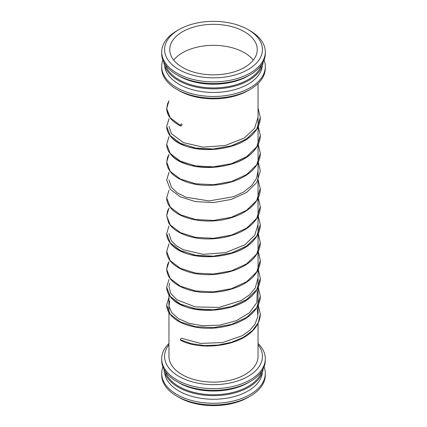 <?xml version="1.0" encoding="UTF-8"?>
<svg xmlns="http://www.w3.org/2000/svg" width="427" height="427" viewBox="0 0 427 427"><rect width="100%" height="100%" fill="white"/><g stroke="black" fill="none" stroke-linecap="round" stroke-linejoin="round"><path stroke-width="0.64" d="M178.908 29.623A48.918 28.241 180 0 1 248.092 29.623A48.918 28.241 180 0 1 248.087 69.564A48.918 28.241 180 0 1 178.913 69.564A48.918 28.241 180 0 1 178.908 29.623L176.869 30.803L178.908 29.623M182.559 31.731A43.757 25.262 180 0 1 230.244 26.255A43.757 25.262 180 0 1 257.257 49.591A43.757 25.262 180 0 1 213.5 74.853A43.757 25.262 180 0 1 169.743 49.591A43.757 25.262 180 0 1 182.559 31.731M248.092 29.623L250.131 30.803A51.806 29.911 180 0 1 265.306 51.95A51.806 29.911 180 0 1 213.5 81.861A51.806 29.911 180 0 1 161.694 51.95A51.806 29.911 180 0 1 176.869 30.803M265.306 51.95L265.306 53.631A51.806 29.911 180 0 1 250.131 74.778A51.806 29.911 180 0 1 176.869 74.778A51.806 29.911 180 0 1 161.694 53.631L161.694 51.95M250.131 74.778L248.092 75.958A48.918 28.241 180 0 1 178.908 75.958L176.869 74.778M261.65 64.664A48.918 28.241 180 0 1 213.5 87.925A48.918 28.241 180 0 1 165.35 64.664M263.165 62.134A49.794 28.748 180 0 1 213.5 88.843A49.794 28.748 180 0 1 163.835 62.134M262.354 65.657A48.918 28.241 180 0 1 213.5 92.445A48.918 28.241 180 0 1 164.646 65.657M264.078 60.095A51.806 29.911 180 0 1 265.306 66.564A51.806 29.911 180 0 1 213.5 96.47A51.806 29.911 180 0 1 161.694 66.564A51.806 29.911 180 0 1 162.922 60.095M265.306 66.564L265.306 68.24A51.806 29.911 180 0 1 250.131 89.392A51.806 29.911 180 0 1 176.869 89.392A51.806 29.911 180 0 1 161.694 68.24L161.694 66.564M250.131 89.392L248.092 90.572A48.918 28.241 180 0 1 178.908 90.572L176.869 89.392M258.041 356.401A44.541 25.716 180 0 1 213.5 382.117A44.541 25.716 180 0 1 168.959 356.401A44.541 25.716 180 0 0 213.5 382.117A44.541 25.716 180 0 0 258.041 356.401L258.041 323.372L258.041 356.401M258.041 344.722A48.918 28.241 180 0 1 213.5 384.642A48.918 28.241 180 0 1 168.959 344.722M258.041 343.484A51.806 29.911 180 0 1 265.306 358.76A51.806 29.911 180 0 1 213.5 388.666A51.806 29.911 180 0 1 161.694 358.76A51.806 29.911 180 0 1 168.959 343.484M265.306 358.76L265.306 360.436A51.806 29.911 180 0 1 250.131 381.589A51.806 29.911 180 0 1 176.869 381.589A51.806 29.911 180 0 1 161.694 360.436L161.694 358.76M250.131 381.589L248.092 382.763A48.918 28.241 180 0 1 178.908 382.763L176.869 381.589M261.65 371.474A48.918 28.241 180 0 1 213.5 394.735A48.918 28.241 180 0 1 165.35 371.474M263.165 368.939A49.794 28.748 180 0 1 213.5 395.653A49.794 28.748 180 0 1 163.835 368.939M262.354 372.461A48.918 28.241 180 0 1 213.5 399.256A48.918 28.241 180 0 1 164.646 372.461M264.078 366.905A51.806 29.911 180 0 1 265.306 373.369A51.806 29.911 180 0 1 213.5 403.28A51.806 29.911 180 0 1 161.694 373.369A51.806 29.911 180 0 1 162.922 366.905M265.306 373.369L265.306 375.05A51.806 29.911 180 0 1 250.131 396.197A51.806 29.911 180 0 1 176.869 396.197A51.806 29.911 180 0 1 161.694 375.05L161.694 373.369M250.131 396.197L248.092 397.377A48.918 28.241 180 0 1 178.908 397.377L176.869 396.197M173.709 60.095A43.757 25.262 180 0 1 182.559 52.734A43.757 25.262 180 0 1 253.291 60.095M181.769 338.339A1.137 0.657 120 0 0 181.747 338.328A1.137 0.657 120 0 0 180.877 338.659A1.137 0.657 120 0 0 180.397 339.791A1.137 0.657 120 0 0 180.653 340.324C200.743 350.957 239.403 346.441 253.617 329.729C258.036 324.872 260.267 319.609 260.315 313.952L258.223 305.134M180.397 125.437A1.137 0.657 120 0 0 180.653 125.97A1.137 0.657 120 0 0 181.79 125.26A1.137 0.657 120 0 0 181.747 123.974A1.137 0.657 120 0 0 180.877 124.305A1.137 0.657 120 0 0 180.397 125.437L170.245 117.777L166.685 108.549L167.614 103.622L168.959 100.916L166.685 108.543L168.329 115.098C170.629 119.416 174.739 123.04 180.653 125.97C171.617 121.417 166.962 115.61 166.685 108.549L166.685 108.415M180.397 339.791L191.44 343.676L204.373 345.512L218.106 345.064L231.434 342.294L243.225 337.373L252.442 330.653L258.314 322.641L260.315 313.952L258.041 304.6L260.315 313.946M168.959 297.619L166.679 305.033L170.234 314.261L180.381 321.915L195.561 326.66L213.473 327.61L231.391 324.445L246.587 317.474L256.739 307.589L260.315 296.13L258.223 287.259M166.685 287.206C167.005 294.502 171.942 300.432 181.496 304.995C202.361 315.494 241.559 310.082 254.716 292.741C258.399 288.23 260.267 283.405 260.321 278.276L258.26 269.325L260.321 278.271C260.262 283.608 258.25 288.604 254.289 293.253C237.866 314.411 185.425 315.521 171.232 297.816C168.243 294.539 166.727 291 166.685 287.211L168.959 279.536L166.685 287.211L170.266 296.429L180.418 304.072L195.598 308.812L213.505 309.751L231.413 306.575L246.592 299.605L256.739 289.73L260.321 278.276L258.223 269.41M168.959 261.884L166.685 269.314L170.245 278.543L180.391 286.202L195.587 290.947L213.511 291.881L231.434 288.705L246.625 281.724L256.771 271.828L260.315 260.363L258.223 251.546M168.959 244.03L166.679 251.444L170.234 260.673L180.381 268.327L195.561 273.077L213.473 274.022L231.391 270.857L246.587 263.886L256.739 254.001L260.315 242.541L258.223 233.67M166.685 233.617L170.266 242.84L180.418 250.484L195.598 255.223L213.505 256.163L231.413 252.987L246.592 246.016L256.739 236.142L260.321 224.687L258.041 215.283L260.321 224.682C260.262 230.02 258.25 235.015 254.289 239.664C237.866 260.822 185.425 261.932 171.232 244.233C168.243 240.951 166.727 237.412 166.685 233.622L168.959 225.952L166.685 233.617C167.005 240.913 171.942 246.843 181.496 251.407C202.361 261.906 241.559 256.494 254.716 239.152C258.399 234.642 260.267 229.817 260.321 224.687M260.315 206.775L258.26 197.877L260.315 206.769C260.273 212.315 258.127 217.476 253.884 222.259C241.741 236.643 211.007 242.744 189.764 236.531C179.361 233.601 172.311 229.021 168.612 222.798L166.685 215.726L167.56 210.938L168.959 208.088L166.685 215.72L170.245 224.954L180.391 232.614L195.587 237.359L213.511 238.293L231.434 235.117L246.625 228.135L256.771 218.245L260.315 206.503M260.315 188.958L258.041 179.548L260.315 188.947C260.305 192.817 259.216 196.548 257.043 200.14C252.037 208.002 243.582 213.836 231.685 217.626C208.595 225.194 178.897 219.622 170.026 207.074C167.822 204.165 166.706 201.09 166.679 197.856L168.959 190.234L166.679 197.85L170.234 207.084L180.381 214.738L195.561 219.489L213.473 220.433L231.391 217.268L246.587 210.297L256.739 200.412L260.305 188.366M168.959 172.567L166.685 180.034L170.266 189.252L180.418 196.895L195.598 201.635L213.505 202.574L231.413 199.398L246.592 192.428L256.739 182.553L260.321 171.099L258.223 162.233M166.685 161.998L170.245 171.366L180.391 179.025L195.587 183.77L213.511 184.704L231.434 181.528L246.625 174.547L256.771 164.657L260.315 153.186L258.223 144.369M168.959 136.853L166.679 144.267L170.234 153.496L180.381 161.15L195.561 165.9L213.473 166.845L231.391 163.68L246.587 156.709L256.739 146.824L260.315 135.37L258.223 126.493M168.959 118.984L166.685 126.445L170.266 135.663L180.418 143.307L195.598 148.046L213.505 148.986L231.413 145.81L246.592 138.839L256.739 128.965L260.321 117.51L258.041 108.106L260.321 117.505C260.262 122.843 258.25 127.838 254.289 132.493C237.866 153.651 185.425 154.755 171.232 137.056C168.243 133.774 166.727 130.24 166.685 126.445L168.959 118.775L166.685 126.44C167.005 133.736 171.942 139.666 181.496 144.235C202.361 154.729 241.559 149.317 254.716 131.98C258.399 127.465 260.267 122.64 260.321 117.51M168.959 294.822L168.959 356.401L168.959 294.822M258.041 83.516L258.041 314.139L258.041 83.516M181.747 338.328L200.594 343.415L222.584 342.566L242.317 335.665L249.806 330.322L255.026 324.13L257.86 316.498L257.257 308.737M169.743 300.912L169.001 306.052L171.777 312.788L178.726 318.82L189.257 323.34L202.27 325.71L219.942 325.139L236.574 320.608L249.539 312.692L256.851 302.551L257.257 290.883M169.743 283.053L168.98 286.538L170.757 293.402L176.89 299.759L195.352 306.928L219.078 307.403L241.148 300.581L249.528 294.849L255.207 288.086L258.041 277.918M168.959 233.478L171.243 240.582L176.073 245.568L183.359 249.758L203.167 254.332L225.616 252.629L244.981 244.724L254.77 235.213L258.041 224.372M168.959 179.879L171.473 187.325L177.205 192.796L185.9 197.194L209.022 200.93L233.553 196.74L243.918 191.814L251.791 185.462L256.536 178.294L258.041 170.731M168.959 126.296L171.435 133.688L183.53 142.655L203.038 147.144L225.125 145.564L244.335 137.964L254.593 128.308L258.041 117.211M168.959 297.411L166.679 305.027L168.959 297.411M260.315 296.13L258.041 286.72L260.315 296.124C260.278 301.216 258.442 306.004 254.807 310.488C244.201 324.189 216.916 331.213 195.518 327.125C182.446 324.648 173.57 319.796 168.895 312.58C167.432 310.151 166.695 307.637 166.679 305.033M168.959 261.676L166.685 269.309L167.56 264.526L168.959 261.676M260.315 260.363L258.26 251.466L260.315 260.358C260.294 265.076 258.714 269.549 255.576 273.782C244.308 290.045 209.972 297.048 187.677 289.506C174.259 285.039 167.267 278.308 166.685 269.309M168.959 243.822L166.679 251.439L168.959 243.822M260.315 242.541L258.041 233.137L260.315 242.536C260.289 247.265 258.693 251.743 255.527 255.97C244.239 272.196 209.993 279.157 187.72 271.663C178.678 268.775 172.407 264.559 168.911 259.024C167.437 256.584 166.695 254.06 166.679 251.439M168.959 172.364L166.685 180.029L168.959 172.364M260.321 171.099L258.26 162.153L260.321 171.094M168.959 154.505L166.685 162.132L167.56 157.349L168.959 154.505M260.315 153.186L258.041 143.835L260.315 153.181C260.294 157.899 258.714 162.372 255.576 166.605C244.308 182.868 209.972 189.871 187.677 182.329C174.259 177.862 167.267 171.131 166.685 162.132M168.959 136.645L166.679 144.262L168.959 136.645M260.315 135.37L258.041 125.96L260.315 135.359C260.273 140.702 258.26 145.692 254.284 150.347C237.871 171.515 185.414 172.615 171.216 154.91C168.233 151.617 166.722 148.068 166.679 144.267C166.695 146.883 167.437 149.413 168.911 151.847C172.407 157.382 178.678 161.598 187.72 164.486C209.993 171.98 244.239 165.019 255.527 148.793C258.693 144.566 260.289 140.088 260.315 135.37"/></g></svg>
